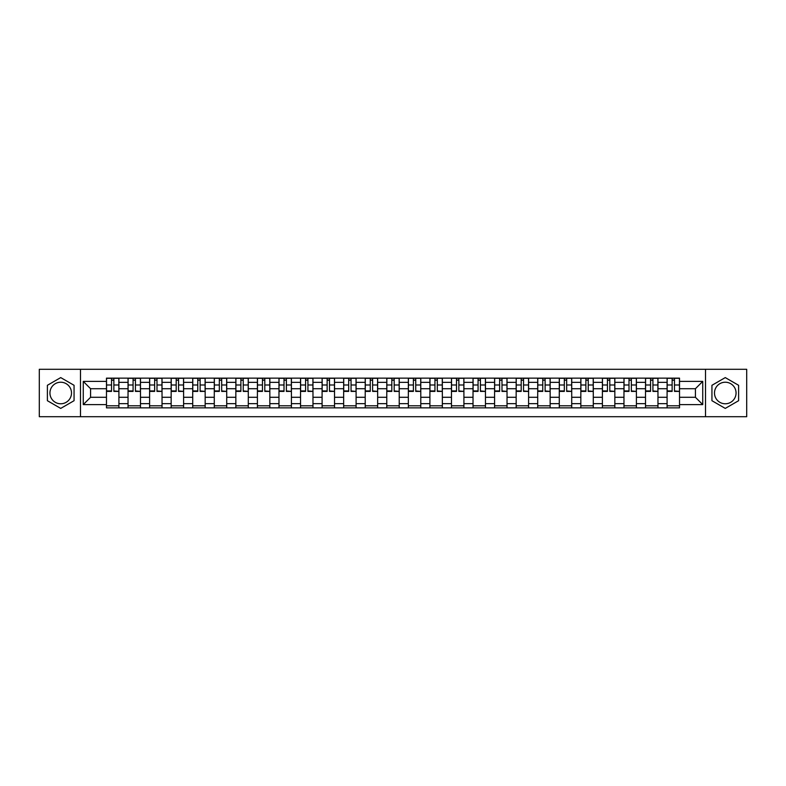 <?xml version="1.0" encoding="UTF-8"?>
<svg xmlns="http://www.w3.org/2000/svg" width="786" height="786" viewBox="0 0 786 786"><rect width="100%" height="100%" fill="white"/><g stroke="black" fill="none" stroke-linecap="round" stroke-linejoin="round"><path stroke-width="1.18" d="M60.728 403.778A10.778 10.778 0 0 1 49.94 393A10.778 10.778 0 0 1 60.728 382.222A10.778 10.778 0 0 1 71.506 393A10.778 10.778 0 0 1 60.728 403.778M725.272 403.778A10.778 10.778 0 0 1 714.494 393A10.778 10.778 0 0 1 725.272 382.222A10.778 10.778 0 0 1 736.06 393A10.778 10.778 0 0 1 725.272 403.778M705.514 416.708L746.7 416.708L746.7 369.292L39.3 369.292L39.3 416.708L705.514 416.708L705.514 369.292M128.039 407.855L128.039 382.36L118.912 382.36L118.912 407.855M118.912 382.36L118.912 378.145M128.039 382.36L128.039 378.145M140.478 378.145L140.478 407.855M149.595 407.855L149.595 378.145M162.034 378.145L162.034 407.855M171.161 407.855L171.161 378.145M183.6 378.145L183.6 407.855M192.717 407.855L192.717 378.145M205.166 378.145L205.166 407.855M214.283 407.855L214.283 378.145M226.722 378.145L226.722 407.855M235.849 407.855L235.849 378.145M248.288 378.145L248.288 407.855M257.405 407.855L257.405 378.145M269.844 378.145L269.844 407.855M278.971 407.855L278.971 378.145M291.41 378.145L291.41 407.855M300.537 407.855L300.537 378.145M312.975 378.145L312.975 407.855M322.093 407.855L322.093 378.145M334.531 378.145L334.531 407.855M343.659 407.855L343.659 378.145M356.097 378.145L356.097 407.855M365.215 407.855L365.215 378.145M377.653 378.145L377.653 407.855M386.781 407.855L386.781 378.145M399.219 378.145L399.219 407.855M408.347 407.855L408.347 378.145M420.785 378.145L420.785 407.855M429.903 407.855L429.903 378.145M442.341 378.145L442.341 407.855M451.469 407.855L451.469 378.145M463.907 378.145L463.907 407.855M473.025 407.855L473.025 378.145M485.463 378.145L485.463 407.855M494.591 407.855L494.591 378.145M507.029 378.145L507.029 407.855M516.156 407.855L516.156 378.145M528.595 378.145L528.595 407.855M537.712 407.855L537.712 378.145M550.151 378.145L550.151 407.855M559.278 407.855L559.278 378.145M571.717 378.145L571.717 407.855M580.834 407.855L580.834 378.145M593.283 378.145L593.283 407.855M602.4 407.855L602.4 378.145M614.839 378.145L614.839 407.855M623.966 407.855L623.966 378.145M636.405 378.145L636.405 407.855M645.522 407.855L645.522 378.145M657.961 378.145L657.961 407.855M667.088 407.855L667.088 378.145M667.088 397.284L657.961 397.284M645.522 397.284L636.405 397.284M623.966 397.284L614.839 397.284M602.4 397.284L593.283 397.284M580.834 397.284L571.717 397.284M559.278 397.284L550.151 397.284M537.712 397.284L528.595 397.284M516.156 397.284L507.029 397.284M494.591 397.284L485.463 397.284M473.025 397.284L463.907 397.284M451.469 397.284L442.341 397.284M429.903 397.284L420.785 397.284M408.347 397.284L399.219 397.284M386.781 397.284L377.653 397.284M365.215 397.284L356.097 397.284M343.659 397.284L334.531 397.284M322.093 397.284L312.975 397.284M300.537 397.284L291.41 397.284M278.971 397.284L269.844 397.284M257.405 397.284L248.288 397.284M235.849 397.284L226.722 397.284M214.283 397.284L205.166 397.284M192.717 397.284L183.6 397.284M171.161 397.284L162.034 397.284M149.595 397.284L140.478 397.284M128.039 397.284L118.912 397.284M667.088 388.716L657.961 388.716M645.522 388.716L636.405 388.716M623.966 388.716L614.839 388.716M602.4 388.716L593.283 388.716M580.834 388.716L571.717 388.716M559.278 388.716L550.151 388.716M537.712 388.716L528.595 388.716M516.156 388.716L507.029 388.716M494.591 388.716L485.463 388.716M473.025 388.716L463.907 388.716M451.469 388.716L442.341 388.716M429.903 388.716L420.785 388.716M408.347 388.716L399.219 388.716M386.781 388.716L377.653 388.716M365.215 388.716L356.097 388.716M343.659 388.716L334.531 388.716M322.093 388.716L312.975 388.716M300.537 388.716L291.41 388.716M278.971 388.716L269.844 388.716M257.405 388.716L248.288 388.716M235.849 388.716L226.722 388.716M214.283 388.716L205.166 388.716M192.717 388.716L183.6 388.716M171.161 388.716L162.034 388.716M149.595 388.716L140.478 388.716M128.039 388.716L118.912 388.716M90.577 397.284L106.474 397.284L106.474 388.716L90.577 388.716L90.577 397.284L83.257 404.613L83.257 381.387L106.474 381.387L106.474 388.716M679.526 388.716L679.526 397.284L695.423 397.284L695.423 388.716L679.526 388.716L679.526 378.145L106.474 378.145L106.474 381.387M679.526 381.387L702.743 381.387L702.743 404.613L679.526 404.613L679.526 397.284M106.474 397.284L106.474 407.855L679.526 407.855L679.526 404.613M106.474 404.613L83.257 404.613M80.486 416.708L80.486 369.292M74.061 385.297L60.728 377.594L47.386 385.297L47.386 400.703L60.728 408.406L74.061 400.703L74.061 385.297M738.614 385.297L725.272 377.594L711.939 385.297L711.939 400.703L725.272 408.406L738.614 400.703L738.614 385.297M118.912 405.782L106.474 405.782M111.524 380.218L113.872 380.218M140.478 405.782L128.039 405.782M133.08 380.218L135.428 380.218M162.034 405.782L149.595 405.782M154.645 380.218L156.994 380.218M183.6 405.782L171.161 405.782M176.202 380.218L178.56 380.218M205.166 405.782L192.717 405.782M197.767 380.218L200.116 380.218M226.722 405.782L214.283 405.782M219.333 380.218L221.681 380.218M248.288 405.782L235.849 405.782M240.889 380.218L243.238 380.218M269.844 405.782L257.405 405.782M262.455 380.218L264.803 380.218M291.41 405.782L278.971 405.782M284.011 380.218L286.369 380.218M312.975 405.782L300.537 405.782M305.577 380.218L307.925 380.218M334.531 405.782L322.093 405.782M327.143 380.218L329.491 380.218M356.097 405.782L343.659 405.782M348.699 380.218L351.047 380.218M377.653 405.782L365.215 405.782M370.265 380.218L372.613 380.218M399.219 405.782L386.781 405.782M391.821 380.218L394.179 380.218M420.785 405.782L408.347 405.782M413.387 380.218L415.735 380.218M442.341 405.782L429.903 405.782M434.953 380.218L437.301 380.218M463.907 405.782L451.469 405.782M456.509 380.218L458.857 380.218M485.463 405.782L473.025 405.782M478.075 380.218L480.423 380.218M507.029 405.782L494.591 405.782M499.631 380.218L501.989 380.218M528.595 405.782L516.156 405.782M521.197 380.218L523.545 380.218M550.151 405.782L537.712 405.782M542.762 380.218L545.111 380.218M571.717 405.782L559.278 405.782M564.319 380.218L566.667 380.218M593.283 405.782L580.834 405.782M585.884 380.218L588.233 380.218M614.839 405.782L602.4 405.782M607.44 380.218L609.798 380.218M636.405 405.782L623.966 405.782M629.006 380.218L631.355 380.218M657.961 405.782L645.522 405.782M650.572 380.218L652.92 380.218M679.526 405.782L667.088 405.782M672.128 380.218L674.476 380.218M83.257 381.387L90.577 388.716M695.423 397.284L702.743 404.613M695.423 388.716L702.743 381.387M113.872 390.937L118.843 391.408L113.872 391.408L113.872 378.282L118.843 378.282L116.082 378.282M118.843 390.937L118.843 378.282M111.524 380.08L113.872 380.08M109.303 378.282L106.542 378.282L106.542 391.408L111.524 391.408L111.524 378.282L109.519 378.282M106.542 378.282L115.876 378.282M135.428 390.937L140.409 391.408L135.428 391.408L135.428 378.282L140.409 378.282L137.638 378.282M140.409 390.937L140.409 378.282M133.08 380.08L135.428 380.08M130.869 378.282L128.108 378.282L128.108 391.408L133.08 391.408L133.08 378.282L131.075 378.282M128.108 378.282L137.432 378.282M156.994 390.937L161.965 391.408L156.994 391.408L156.994 378.282L161.965 378.282L159.204 378.282M161.965 390.937L161.965 378.282M154.645 380.08L156.994 380.08M152.435 378.282L149.664 378.282L149.664 391.408L154.645 391.408L154.645 378.282L152.641 378.282M149.664 378.282L158.998 378.282M178.56 390.937L183.531 391.408L178.56 391.408L178.56 378.282L183.531 378.282L180.77 378.282M183.531 390.937L183.531 378.282M176.202 380.08L178.56 380.08M173.991 378.282L171.23 378.282L171.23 391.408L176.202 391.408L176.202 378.282L174.197 378.282M171.23 378.282L180.554 378.282M200.116 390.937L205.097 391.408L200.116 391.408L200.116 378.282L205.097 378.282L202.326 378.282M205.097 390.937L205.097 378.282M197.767 380.08L200.116 380.08M195.557 378.282L192.796 378.282L192.796 391.408L197.767 391.408L197.767 378.282L195.763 378.282M192.796 378.282L202.12 378.282M221.681 390.937L226.653 391.408L221.681 391.408L221.681 378.282L226.653 378.282L223.892 378.282M226.653 390.937L226.653 378.282M219.333 380.08L221.681 380.08M217.113 378.282L214.352 378.282L214.352 391.408L219.333 391.408L219.333 378.282L217.329 378.282M214.352 378.282L223.686 378.282M243.238 390.937L248.219 391.408L243.238 391.408L243.238 378.282L248.219 378.282L245.448 378.282M248.219 390.937L248.219 378.282M240.889 380.08L243.238 380.08M238.679 378.282L235.918 378.282L235.918 391.408L240.889 391.408L240.889 378.282L238.885 378.282M235.918 378.282L245.242 378.282M264.803 390.937L269.775 391.408L264.803 391.408L264.803 378.282L269.775 378.282L267.014 378.282M269.775 390.937L269.775 378.282M262.455 380.08L264.803 380.08M260.245 378.282L257.474 378.282L257.474 391.408L262.455 391.408L262.455 378.282L260.451 378.282M257.474 378.282L266.808 378.282M286.369 390.937L291.341 391.408L286.369 391.408L286.369 378.282L291.341 378.282L288.58 378.282M291.341 390.937L291.341 378.282M284.011 380.08L286.369 380.08M281.801 378.282L279.04 378.282L279.04 391.408L284.011 391.408L284.011 378.282L282.007 378.282M279.04 378.282L288.374 378.282M307.925 390.937L312.907 391.408L307.925 391.408L307.925 378.282L312.907 378.282L310.136 378.282M312.907 390.937L312.907 378.282M305.577 380.08L307.925 380.08M303.367 378.282L300.606 378.282L300.606 391.408L305.577 391.408L305.577 378.282L303.573 378.282M300.606 378.282L309.93 378.282M329.491 390.937L334.463 391.408L329.491 391.408L329.491 378.282L334.463 378.282L331.702 378.282M334.463 390.937L334.463 378.282M327.143 380.08L329.491 380.08M324.932 378.282L322.162 378.282L322.162 391.408L327.143 391.408L327.143 378.282L325.139 378.282M322.162 378.282L331.495 378.282M351.047 390.937L356.029 391.408L351.047 391.408L351.047 378.282L356.029 378.282L353.258 378.282M356.029 390.937L356.029 378.282M348.699 380.08L351.047 380.08M346.488 378.282L343.728 378.282L343.728 391.408L348.699 391.408L348.699 378.282L346.695 378.282M343.728 378.282L353.052 378.282M372.613 390.937L377.585 391.408L372.613 391.408L372.613 378.282L377.585 378.282L374.824 378.282M377.585 390.937L377.585 378.282M370.265 380.08L372.613 380.08M368.054 378.282L365.284 378.282L365.284 391.408L370.265 391.408L370.265 378.282L368.261 378.282M365.284 378.282L374.617 378.282M394.179 390.937L399.15 391.408L394.179 391.408L394.179 378.282L399.15 378.282L396.39 378.282M399.15 390.937L399.15 378.282M391.821 380.08L394.179 380.08M389.61 378.282L386.85 378.282L386.85 391.408L391.821 391.408L391.821 378.282L389.817 378.282M386.85 378.282L396.183 378.282M415.735 390.937L420.716 391.408L415.735 391.408L415.735 378.282L420.716 378.282L417.946 378.282M420.716 390.937L420.716 378.282M413.387 380.08L415.735 380.08M411.176 378.282L408.415 378.282L408.415 391.408L413.387 391.408L413.387 378.282L411.383 378.282M408.415 378.282L417.739 378.282M437.301 390.937L442.272 391.408L437.301 391.408L437.301 378.282L442.272 378.282L439.512 378.282M442.272 390.937L442.272 378.282M434.953 380.08L437.301 380.08M432.742 378.282L429.971 378.282L429.971 391.408L434.953 391.408L434.953 378.282L432.948 378.282M429.971 378.282L439.305 378.282M458.857 390.937L463.838 391.408L458.857 391.408L458.857 378.282L463.838 378.282L461.068 378.282M463.838 390.937L463.838 378.282M456.509 380.08L458.857 380.08M454.298 378.282L451.537 378.282L451.537 391.408L456.509 391.408L456.509 378.282L454.505 378.282M451.537 378.282L460.861 378.282M480.423 390.937L485.394 391.408L480.423 391.408L480.423 378.282L485.394 378.282L482.633 378.282M485.394 390.937L485.394 378.282M478.075 380.08L480.423 380.08M475.864 378.282L473.093 378.282L473.093 391.408L478.075 391.408L478.075 378.282L476.07 378.282M473.093 378.282L482.427 378.282M501.989 390.937L506.96 391.408L501.989 391.408L501.989 378.282L506.96 378.282L504.199 378.282M506.96 390.937L506.96 378.282M499.631 380.08L501.989 380.08M497.42 378.282L494.659 378.282L494.659 391.408L499.631 391.408L499.631 378.282L497.626 378.282M494.659 378.282L503.993 378.282M523.545 390.937L528.526 391.408L523.545 391.408L523.545 378.282L528.526 378.282L525.755 378.282M528.526 390.937L528.526 378.282M521.197 380.08L523.545 380.08M518.986 378.282L516.225 378.282L516.225 391.408L521.197 391.408L521.197 378.282L519.192 378.282M516.225 378.282L525.549 378.282M545.111 390.937L550.082 391.408L545.111 391.408L545.111 378.282L550.082 378.282L547.321 378.282M550.082 390.937L550.082 378.282M542.762 380.08L545.111 380.08M540.552 378.282L537.781 378.282L537.781 391.408L542.762 391.408L542.762 378.282L540.758 378.282M537.781 378.282L547.115 378.282M566.667 390.937L571.648 391.408L566.667 391.408L566.667 378.282L571.648 378.282L568.887 378.282M571.648 390.937L571.648 378.282M564.319 380.08L566.667 380.08M562.108 378.282L559.347 378.282L559.347 391.408L564.319 391.408L564.319 378.282L562.314 378.282M559.347 378.282L568.671 378.282M588.233 390.937L593.204 391.408L588.233 391.408L588.233 378.282L593.204 378.282L590.443 378.282M593.204 390.937L593.204 378.282M585.884 380.08L588.233 380.08M583.674 378.282L580.903 378.282L580.903 391.408L585.884 391.408L585.884 378.282L583.88 378.282M580.903 378.282L590.237 378.282M609.798 390.937L614.77 391.408L609.798 391.408L609.798 378.282L614.77 378.282L612.009 378.282M614.77 390.937L614.77 378.282M607.44 380.08L609.798 380.08M605.23 378.282L602.469 378.282L602.469 391.408L607.44 391.408L607.44 378.282L605.446 378.282M602.469 378.282L611.803 378.282M631.355 390.937L636.336 391.408L631.355 391.408L631.355 378.282L636.336 378.282L633.565 378.282M636.336 390.937L636.336 378.282M629.006 380.08L631.355 380.08M626.796 378.282L624.035 378.282L624.035 391.408L629.006 391.408L629.006 378.282L627.002 378.282M624.035 378.282L633.359 378.282M652.92 390.937L657.892 391.408L652.92 391.408L652.92 378.282L657.892 378.282L655.131 378.282M657.892 390.937L657.892 378.282M650.572 380.08L652.92 380.08M648.362 378.282L645.591 378.282L645.591 391.408L650.572 391.408L650.572 378.282L648.568 378.282M645.591 378.282L654.925 378.282M674.476 390.937L679.458 391.408L674.476 391.408L674.476 378.282L679.458 378.282L676.697 378.282M679.458 390.937L679.458 378.282M672.128 380.08L674.476 380.08M669.918 378.282L667.157 378.282L667.157 391.408L672.128 391.408L672.128 378.282L670.124 378.282M667.157 378.282L676.481 378.282M645.522 382.36L636.405 382.36M623.966 382.36L614.839 382.36M602.4 382.36L593.283 382.36M580.834 382.36L571.717 382.36M559.278 382.36L550.151 382.36M537.712 382.36L528.595 382.36M516.156 382.36L507.029 382.36M494.591 382.36L485.463 382.36M473.025 382.36L463.907 382.36M451.469 382.36L442.341 382.36M429.903 382.36L420.785 382.36M408.347 382.36L399.219 382.36M386.781 382.36L377.653 382.36M365.215 382.36L356.097 382.36M343.659 382.36L334.531 382.36M322.093 382.36L312.975 382.36M300.537 382.36L291.41 382.36M278.971 382.36L269.844 382.36M257.405 382.36L248.288 382.36M235.849 382.36L226.722 382.36M214.283 382.36L205.166 382.36M192.717 382.36L183.6 382.36M171.161 382.36L162.034 382.36M149.595 382.36L140.478 382.36M667.088 382.36L657.961 382.36M645.522 403.64L636.405 403.64M623.966 403.64L614.839 403.64M602.4 403.64L593.283 403.64M580.834 403.64L571.717 403.64M559.278 403.64L550.151 403.64M537.712 403.64L528.595 403.64M516.156 403.64L507.029 403.64M494.591 403.64L485.463 403.64M473.025 403.64L463.907 403.64M451.469 403.64L442.341 403.64M429.903 403.64L420.785 403.64M408.347 403.64L399.219 403.64M386.781 403.64L377.653 403.64M365.215 403.64L356.097 403.64M343.659 403.64L334.531 403.64M322.093 403.64L312.975 403.64M300.537 403.64L291.41 403.64M278.971 403.64L269.844 403.64M257.405 403.64L248.288 403.64M235.849 403.64L226.722 403.64M214.283 403.64L205.166 403.64M192.717 403.64L183.6 403.64M171.161 403.64L162.034 403.64M149.595 403.64L140.478 403.64M128.039 403.64L118.912 403.64M667.088 403.64L657.961 403.64M113.872 384.993L118.843 384.993M106.542 390.937L111.524 390.937M106.542 384.993L111.524 384.993M135.428 384.993L140.409 384.993M128.108 390.937L133.08 390.937M128.108 384.993L133.08 384.993M156.994 384.993L161.965 384.993M149.664 390.937L154.645 390.937M149.664 384.993L154.645 384.993M178.56 384.993L183.531 384.993M171.23 390.937L176.202 390.937M171.23 384.993L176.202 384.993M200.116 384.993L205.097 384.993M192.796 390.937L197.767 390.937M192.796 384.993L197.767 384.993M221.681 384.993L226.653 384.993M214.352 390.937L219.333 390.937M214.352 384.993L219.333 384.993M243.238 384.993L248.219 384.993M235.918 390.937L240.889 390.937M235.918 384.993L240.889 384.993M264.803 384.993L269.775 384.993M257.474 390.937L262.455 390.937M257.474 384.993L262.455 384.993M286.369 384.993L291.341 384.993M279.04 390.937L284.011 390.937M279.04 384.993L284.011 384.993M307.925 384.993L312.907 384.993M300.606 390.937L305.577 390.937M300.606 384.993L305.577 384.993M329.491 384.993L334.463 384.993M322.162 390.937L327.143 390.937M322.162 384.993L327.143 384.993M351.047 384.993L356.029 384.993M343.728 390.937L348.699 390.937M343.728 384.993L348.699 384.993M372.613 384.993L377.585 384.993M365.284 390.937L370.265 390.937M365.284 384.993L370.265 384.993M394.179 384.993L399.15 384.993M386.85 390.937L391.821 390.937M386.85 384.993L391.821 384.993M415.735 384.993L420.716 384.993M408.415 390.937L413.387 390.937M408.415 384.993L413.387 384.993M437.301 384.993L442.272 384.993M429.971 390.937L434.953 390.937M429.971 384.993L434.953 384.993M458.857 384.993L463.838 384.993M451.537 390.937L456.509 390.937M451.537 384.993L456.509 384.993M480.423 384.993L485.394 384.993M473.093 390.937L478.075 390.937M473.093 384.993L478.075 384.993M501.989 384.993L506.96 384.993M494.659 390.937L499.631 390.937M494.659 384.993L499.631 384.993M523.545 384.993L528.526 384.993M516.225 390.937L521.197 390.937M516.225 384.993L521.197 384.993M545.111 384.993L550.082 384.993M537.781 390.937L542.762 390.937M537.781 384.993L542.762 384.993M566.667 384.993L571.648 384.993M559.347 390.937L564.319 390.937M559.347 384.993L564.319 384.993M588.233 384.993L593.204 384.993M580.903 390.937L585.884 390.937M580.903 384.993L585.884 384.993M609.798 384.993L614.77 384.993M602.469 390.937L607.44 390.937M602.469 384.993L607.44 384.993M631.355 384.993L636.336 384.993M624.035 390.937L629.006 390.937M624.035 384.993L629.006 384.993M652.92 384.993L657.892 384.993M645.591 390.937L650.572 390.937M645.591 384.993L650.572 384.993M674.476 384.993L679.458 384.993M667.157 390.937L672.128 390.937M667.157 384.993L672.128 384.993"/></g></svg>
